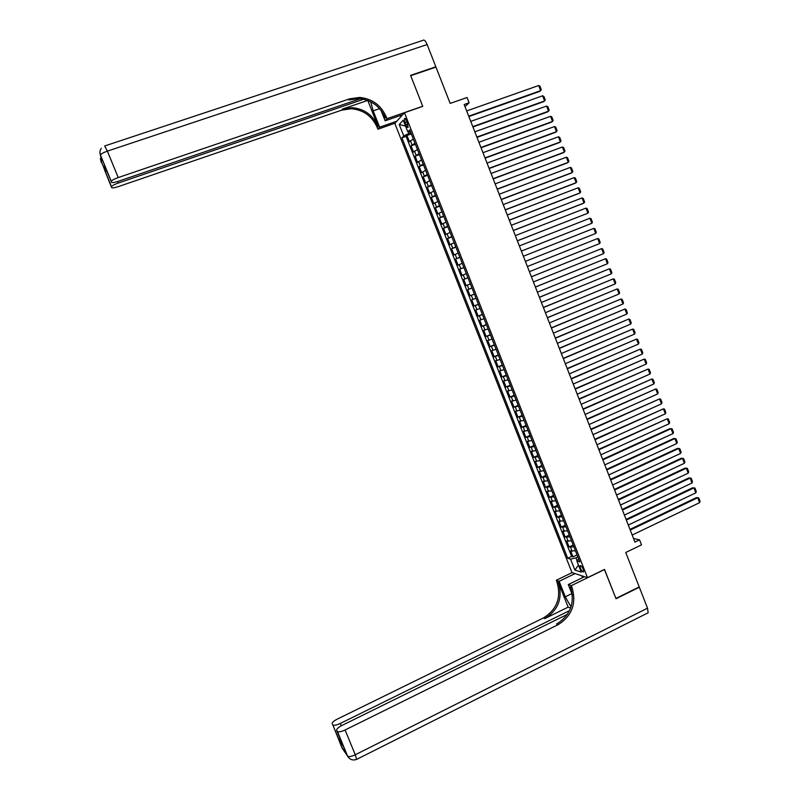 <?xml version="1.0" encoding="UTF-8"?>
<svg xmlns="http://www.w3.org/2000/svg" width="800" height="800" viewBox="0 0 800 800"><rect width="100%" height="100%" fill="white"/><g stroke="black" fill="none" stroke-linecap="round" stroke-linejoin="round"><path stroke-width="1.2" d="M583.22 569.2C581.91 566.39 580.86 565.23 580.08 565.73L580.49 568.34C581.79 571.15 582.84 572.31 583.63 571.81L583.22 569.2M394.82 123.4L571.98 572.57L587.49 577.67L404.46 112.73L394.82 123.4M587.49 577.67L604.52 569.4L615.92 598.45L639.21 586.92L625.75 552.49L641.51 544.86L639.55 539.84L633.53 538.5M404.46 112.73L422.75 106.36L410.71 75.69L435.97 67.11L450.16 103.42L467.06 97.51L469.12 102.78L464.17 104.52L634.93 542.08L639.55 539.84M413.33 139.09L409.41 141.69L406.96 135.47L411.3 133.94M414.97 143.26L411.04 145.83L415.38 144.29M411.04 145.83L413.49 152.04L417.43 149.51M421.53 159.92L417.57 162.39L415.12 156.18L419.45 154.62M425.62 170.31L421.64 172.72L419.19 166.52L423.51 164.95M429.71 180.69L425.7 183.03L423.26 176.84L427.58 175.27M433.8 191.06L429.76 193.34L427.33 187.16L431.63 185.57M437.88 201.42L433.82 203.64L431.39 197.46L435.69 195.86M441.95 211.77L437.87 213.92L435.44 207.75L439.73 206.14M446.02 222.11L441.92 224.19L439.49 218.03L443.78 216.41M450.09 232.43L445.96 234.45L443.54 228.3L447.82 226.67M454.15 242.75L450 244.7L447.58 238.55L451.85 236.91M458.2 253.05L454.03 254.94L451.61 248.8L455.88 247.15M462.25 263.34L458.06 265.17L455.65 259.03L459.91 257.37M466.3 273.62L462.09 275.38L459.67 269.25L463.93 267.58M470.34 283.88L466.11 285.58L463.7 279.46L467.94 277.78M471.96 287.99L467.72 289.66L470.13 295.78L474.36 294.08M476 298.24L471.73 299.85L474.14 305.96L478.36 304.25M480.03 308.48L475.74 310.02L478.14 316.12L482.36 314.41M484.06 318.7L479.74 320.19L482.15 326.28L486.36 324.56M488.08 328.92L483.75 330.34L486.14 336.43L490.35 334.69M492.1 339.12L487.74 340.48L490.14 346.56L494.34 344.82M496.11 349.32L491.73 350.62L494.13 356.69L498.32 354.93M500.12 359.5L495.72 360.73L498.11 366.8L502.3 365.04M504.12 369.67L499.7 370.84L502.09 376.9L506.27 375.13M508.12 379.83L503.68 380.94L506.07 386.99L510.24 385.21M512.12 389.98L507.66 391.03L510.04 397.07L514.21 395.28M516.11 400.11L511.63 401.1L514.01 407.14L518.17 405.34M520.1 410.24L515.59 411.16L517.97 417.2L522.12 415.38M524.08 420.35L519.55 421.22L521.93 427.24L526.08 425.42M528.06 430.45L523.51 431.26L525.88 437.28L530.02 435.44M532.03 440.54L527.46 441.29L529.83 447.3L533.97 445.46M536 450.62L531.41 451.31L533.77 457.31L537.9 455.46M539.96 460.69L535.35 461.31L537.72 467.31L541.84 465.45M543.92 470.75L539.29 471.31L541.65 477.3L545.77 475.43M547.88 480.8L543.22 481.29L545.58 487.28L549.69 485.4M551.83 490.83L547.15 491.27L549.51 497.25L553.61 495.36M555.78 500.85L551.08 501.23L553.43 507.21L557.53 505.31M559.72 510.87L555 511.19L557.35 517.15L561.44 515.24M563.66 520.87L558.92 521.13L561.27 527.09L565.35 525.17M567.59 530.86L562.83 531.06L565.18 537.01L569.26 535.08M571.52 540.84L566.74 540.98L569.08 546.92L573.16 544.99M404.98 122.65L405.9 124.98C406.81 127.07 407.55 127.83 408.12 127.28L406.65 120.86C405.74 118.78 405.01 118.01 404.45 118.57L404.98 122.65L407.07 121.92M578.68 559.02L576.86 561.03L579.82 561.92L409.7 129.86L407.8 131.81L410.36 131.54M576.86 561.03L581.23 572.11L574.88 570.06L570.57 559.14L567.73 558.29L401.93 137.84L403.75 135.97L399.23 124.51L403.21 120.19L407.8 131.81M406.96 135.47L406.08 136.37L571.62 556.42L572.99 556.83L577.05 554.88M575.45 550.81L570.65 550.89L572.99 556.83M573.88 546.82L569.08 546.92M569.95 536.85L565.18 537.01M566.02 526.86L561.27 527.09M562.08 516.87L557.35 517.15M558.14 506.86L553.43 507.21M554.2 496.85L549.51 497.25M550.25 486.82L545.58 487.28M546.3 476.78L541.65 477.3M542.34 466.73L537.72 467.31M538.38 456.67L533.77 457.31M534.41 446.59L529.83 447.3M530.44 436.51L525.88 437.28M526.47 426.41L521.93 427.24M522.49 416.31L517.97 417.2M518.5 406.19L514.01 407.14M514.51 396.06L510.04 397.07M510.52 385.92L506.07 386.99M506.52 375.77L502.09 376.9M502.52 365.6L498.11 366.8M498.52 355.43L494.13 356.69M494.5 345.24L490.14 346.56M490.49 335.04L486.14 336.43M486.47 324.83L482.15 326.28M482.44 314.61L478.14 316.12M478.42 304.38L474.14 305.96M474.38 294.14L470.13 295.78M463.7 279.46L467.92 277.72M459.67 269.25L463.87 267.45M455.65 259.03L459.82 257.17M451.61 248.8L455.77 246.87M447.58 238.55L451.71 236.56M443.54 228.3L447.65 226.24M439.49 218.03L443.58 215.91M435.44 207.75L439.51 205.57M431.39 197.46L435.43 195.21M427.33 187.16L431.35 184.84M423.26 176.84L427.26 174.47M419.19 166.52L423.17 164.07M415.12 156.18L419.07 153.67M408.13 131.78L408.8 133.47L403.75 135.97M410.84 132.75L408.8 133.47M464.99 106.62L469.12 102.78M577.86 556.92L575.95 557.84L577.1 560.77M406.08 136.37L401.93 137.84M571.62 556.42L567.73 558.29M570.57 559.14L575.95 557.84M405.53 126.07L399.23 124.51M574.88 570.06L578.47 565.12M466.67 110.95L538.66 85.51L540.64 90.65L539.68 91.42L468.86 116.56M468.72 116.18L540.64 90.65L541.29 89.68L539.9 86.08L538.66 85.51M101.09 162.04L101.64 162.87L101.21 157.54L100.46 155.05C100.99 153.89 103.29 152.59 107.38 151.13L118.23 177.56C114.16 179.03 111.84 180.3 111.28 181.36L100.45 155.15L99.92 152.38M104.89 145.91L422.94 40.36C424.12 39.42 425.53 40.82 427.15 44.56L435.84 66.79L410.59 75.37L422.71 106.25L386.98 118.7L386.26 116.87C380.97 105.11 372.06 98.64 359.53 97.44L349.62 98.84L118.23 177.56M370.68 101.76L373.17 110.86L379.63 127.21L377.91 129.21L377.21 127.45C372.1 116.1 363.48 109.87 351.35 108.74L341.77 110.12L118.4 186.59C114.29 187.91 112.01 188.21 111.56 187.5L104.67 170.15L104.67 166.04M402.67 114.71L385.15 120.81L381.01 110.33M385.15 120.81L386.98 118.7M367.79 100.48L378.06 126.45C372.93 115.07 364.29 108.81 352.12 107.68L342.51 109.05L367.69 100.44M104.32 165.2L111.27 181.45M111.3 182.18C111.77 182.93 114.1 182.63 118.3 181.29L360.43 98.7M435.39 67.31L435.84 66.79M396.81 121.2L379.63 127.21M394.98 123.23L377.91 129.21M363.68 99.23L118.33 183.02C114.34 184.46 112.08 185.69 111.53 186.72L111.52 186.8M386.26 116.87L385.35 117.93C380.08 106.22 371.2 99.76 358.7 98.57L348.83 99.97L349.62 98.84M106.88 171.42L104.67 170.15M400.91 116.66L400.44 115.48M400.96 115.3L401.32 116.21M347.49 756.02L337.43 731.44C338.72 732.22 341.27 731.73 345.08 729.98L355.27 754.77C351.46 756.53 348.9 756.99 347.58 756.13L342.08 748.04L332.84 724.89C334.09 725.63 336.58 725.15 340.32 723.43L341.29 725.79M356.65 759.37L355.27 754.77L647.52 608.17L639.33 587.22L616.04 598.75L604.4 569.45M575.08 573.59L559.15 581.29L565.28 596.81L571.03 606.95M559.15 581.29L556.28 580.26L556.95 581.93C561.47 597.52 556.96 609.54 543.4 617.97L337.2 719.15C333.5 721.11 331.82 722.7 332.17 723.94M568.13 607.14L558.37 582.45C562.91 598.09 558.38 610.14 544.78 618.61L568.13 607.14L570.61 608.16M604.56 569.5L571.31 585.65L572 587.39C576.67 603.51 572.03 615.95 558.05 624.71L345.08 729.98M571.31 585.65L568.29 584.57L572.4 594.97M569.58 610.61L340.32 723.43M647.52 608.17L648.14 612.78L647.29 613.21M584.52 576.69L568.29 584.57M572.13 572.61L556.28 580.26M567.51 614.29L341.83 725.51C338.05 727.51 336.35 729.16 336.72 730.45L343.28 746.4L339.21 740.46L340.05 738.55M337.34 731.34L336.72 730.45M572 587.39L570.49 586.84C575.15 602.91 570.51 615.31 556.58 624.03L558.05 624.71M332.84 724.89L339.18 740.31L343.28 746.4M582.52 577.66L581.78 575.79M582.45 576.01L583 577.43M470.75 121.4L542.62 95.79L544.6 100.93L543.64 101.67L472.93 126.98M472.79 126.62L544.6 100.93L545.25 99.94L543.86 96.35L542.62 95.79M474.83 131.84L546.58 106.06L548.56 111.19L547.59 111.91L476.99 137.39M476.87 137.06L548.56 111.19L549.2 110.19L547.82 106.61L546.58 106.06M478.9 142.27L550.54 116.31L552.52 121.44L551.53 122.13L481.05 147.78M480.93 147.48L552.52 121.44L553.15 120.43L551.77 116.85L550.54 116.31M482.97 152.69L554.49 126.56L556.47 131.68L555.48 132.35L485.1 158.17M485 157.9L556.47 131.68L557.1 130.66L555.72 127.08L554.49 126.56M487.03 163.1L558.44 136.79L560.41 141.9L559.41 142.55L489.15 168.54M489.06 168.3L560.41 141.9L561.04 140.88L559.66 137.31L558.44 136.79M491.08 173.49L562.39 147.01L564.36 152.12L563.35 152.74L493.2 178.91M493.11 178.69L564.36 152.12L564.98 151.09L563.6 147.52L562.39 147.01M495.14 183.88L566.33 157.22L568.29 162.33L567.28 162.92L497.24 189.26M497.16 189.07L568.29 162.33L568.91 161.28L567.53 157.72L566.33 157.22M499.18 194.25L570.26 167.42L572.23 172.52L571.2 173.09L501.27 199.6M501.21 199.43L572.23 172.52L572.84 171.47L571.46 167.9L570.26 167.42M503.23 204.61L574.19 177.61L576.15 182.7L575.12 183.25L505.3 209.92M505.25 209.79L576.15 182.7L576.76 181.64L575.39 178.08L574.19 177.61M507.27 214.96L578.12 187.79L580.08 192.87L579.04 193.4L509.33 220.24M509.28 220.13L580.08 192.87L580.68 191.8L579.31 188.25L578.12 187.79M511.3 225.3L582.04 197.95L584 203.03L582.95 203.54L513.35 230.55M513.32 230.46L584 203.03L584.6 201.95L583.23 198.4L582.04 197.95M515.33 235.62L585.96 208.11L587.91 213.18L517.37 240.84M517.34 240.78L587.91 213.18L588.51 212.09L587.14 208.54L585.96 208.11M519.35 245.93L589.87 218.25L591.82 223.32L521.38 251.12M521.37 251.09L591.82 223.32L592.42 222.22L591.05 218.68L589.87 218.25M523.37 256.24L593.78 228.38L595.73 233.44L525.39 261.39L595.73 233.44L596.32 232.34L594.95 228.8L593.78 228.38M527.39 266.53L597.68 238.5L527.39 266.52M529.4 271.67L599.63 243.56L597.68 238.5L598.85 238.91L600.22 242.44L599.63 243.56M531.4 276.8L601.58 248.61L531.39 276.77M533.41 281.94L603.53 253.66L601.58 248.61L602.75 249.01L604.11 252.54L603.53 253.66M535.41 287.07L605.48 258.71L535.39 287.01M537.41 292.2L607.43 263.75L605.48 258.71L606.64 259.09L608 262.62L607.43 263.75M539.41 297.33L609.37 268.8L539.38 297.24M541.41 302.45L611.32 273.83L609.37 268.8L610.53 269.17L611.89 272.69L611.32 273.83M543.41 307.57L613.26 278.87L543.37 307.46M545.41 312.69L615.2 283.9L613.26 278.87L614.41 279.23L615.77 282.75L615.2 283.9M547.4 317.8L617.14 288.94L547.35 317.67M549.4 322.91L619.08 293.96L617.14 288.94L618.29 289.29L619.64 292.8L619.08 293.96M551.39 328.02L621.02 298.99L551.33 327.86M553.38 333.13L622.96 304.01L621.02 298.99L622.16 299.33L623.52 302.84L622.96 304.01M555.38 338.23L624.89 309.03L555.3 338.04M557.37 343.33L626.83 314.05L624.89 309.03L626.03 309.36L627.39 312.87L626.83 314.05M559.35 348.43L628.77 319.06L559.27 348.22M561.34 353.53L630.7 324.07L628.77 319.06L629.9 319.38L631.25 322.89L630.7 324.07M563.33 358.62L632.63 329.08L563.24 358.38M565.32 363.71L634.56 334.09L632.63 329.08L633.76 329.39L635.11 332.89L634.56 334.09M567.3 368.79L636.49 339.09L567.2 368.53M569.29 373.88L638.42 344.09L636.49 339.09L637.62 339.39L638.97 342.89L638.42 344.09M571.27 378.96L640.35 349.09L571.15 378.66M573.25 384.03L642.28 354.08L640.35 349.09L641.47 349.38L642.82 352.87L642.28 354.08M575.23 389.11L644.2 359.08L575.11 388.79M577.21 394.18L646.13 364.07L644.2 359.08L645.32 359.36L646.66 362.85L646.13 364.07M579.19 399.25L648.05 369.05L579.05 398.91M581.16 404.32L649.98 374.04L648.05 369.05L649.16 369.32L650.51 372.81L649.98 374.04M583.14 409.38L651.9 379.02L583 409.01M585.12 414.44L653.82 384L651.9 379.02L653 379.28L654.35 382.76L653.82 384M587.09 419.5L655.74 388.97L586.94 419.1M589.06 424.55L657.66 393.95L655.74 388.97L656.84 389.22L658.18 392.7L657.66 393.95M591.03 429.61L659.57 398.92L590.87 429.19M593 434.65L661.49 403.88L659.57 398.92L660.67 399.15L662.01 402.63L661.49 403.88M594.97 439.7L663.41 408.85L594.8 439.26M596.94 444.74L665.32 413.81L663.41 408.85L664.5 409.08L665.84 412.55L665.32 413.81M598.91 449.79L667.23 418.77L598.73 449.32M600.88 454.82L669.15 423.73L667.23 418.77L668.32 418.99L669.66 422.45L669.15 423.73M602.84 459.86L671.06 428.68L669.82 428.67L602.65 459.36M604.8 464.89L672.97 433.63L671.06 428.68L672.14 428.89L673.48 432.35L672.97 433.63M606.77 469.92L674.88 438.58L673.64 438.55L606.56 469.4M608.73 474.95L676.79 443.53L674.88 438.58L675.96 438.78L677.29 442.24L676.79 443.53M610.69 479.97L678.69 448.47L677.44 448.42L610.48 479.43M612.65 484.99L680.6 453.41L678.69 448.47L679.77 448.66L681.1 452.11L680.6 453.41M614.61 490.01L682.5 458.35L681.25 458.27L614.39 489.44M616.57 495.03L684.41 463.28L682.5 458.35L683.57 458.52L684.91 461.98L684.41 463.28M618.52 500.04L686.31 468.22L685.05 468.12L618.29 499.45M620.48 505.05L688.21 473.15L686.31 468.22L687.38 468.38L688.71 471.83L688.21 473.15M622.43 510.06L690.11 478.07L688.84 477.95L622.19 509.44M624.38 515.06L692.01 483L690.11 478.07L691.17 478.23L692.5 481.67L692.01 483M626.34 520.06L693.91 487.92L692.63 487.78L626.08 519.42M628.29 525.06L695.81 492.84L693.91 487.92L694.97 488.06L696.3 491.5L695.81 492.84M630.24 530.06L697.71 497.75L696.42 497.59L629.98 529.39M632.19 535.05L699.6 502.67L697.71 497.75L698.76 497.89L700.08 501.33L699.6 502.67M412.02 144.88L410.39 140.73M572.13 551.31L570.57 547.33M568.22 541.36L566.65 537.38M564.3 531.41L562.73 527.43M560.37 521.45L558.8 517.46M556.44 511.47L554.87 507.48M552.51 501.49L550.93 497.49M548.57 491.49L546.99 487.49M544.63 481.48L543.05 477.48M540.68 471.47L539.1 467.45M536.73 461.44L535.15 457.42M532.77 451.39L531.19 447.37M528.81 441.34L527.23 437.32M524.85 431.28L523.26 427.25M520.88 421.2L519.29 417.17M516.91 411.12L515.32 407.08M512.93 401.02L511.34 396.98M508.95 390.91L507.35 386.87M504.96 380.79L503.37 376.74M500.97 370.66L499.37 366.61M496.97 360.52L495.37 356.46M492.97 350.37L491.37 346.3M488.97 340.2L487.37 336.13M484.96 330.03L483.36 325.95M480.95 319.84L479.34 315.76M476.93 309.64L475.32 305.56M472.91 299.43L471.3 295.34M468.88 289.21L467.27 285.11M464.85 278.97L463.23 274.88M460.81 268.73L459.2 264.63M456.77 258.47L455.15 254.37M452.73 248.2L451.11 244.09M448.68 237.92L447.06 233.81M444.62 227.63L443 223.51M440.56 217.33L438.94 213.21M436.5 207.02L434.87 202.89M432.43 196.69L430.8 192.56M428.36 186.35L426.73 182.21M424.28 176L422.65 171.86M420.2 165.64L418.57 161.49M416.12 155.27L414.48 151.12M407.94 124.27L405.9 124.98M378.06 126.45L377.21 127.45M342.51 109.05L341.77 110.12M100.49 159.35L111.56 187.5M427.15 44.56L107.38 151.13L104.67 145.99M117.7 181.49L118.33 183.02M100.59 156.03L99.97 153.26M100.43 158.5L100.96 161.2L101.44 160.41M379.6 108.64L373.17 110.86M558.37 582.45L556.95 581.93M544.78 618.61L543.4 617.97M339.21 740.46L332.76 724.79M343.32 749.25L342.61 748.82M571.85 593.6L565.28 596.81M404.97 118.38L404.45 118.57M352.12 107.68L351.35 108.74M358.7 98.57L359.53 97.44M104.79 170.32L111.53 186.72M101.34 148.31C99.82 150.35 99.52 152.59 100.46 155.05L111.28 181.36M100.76 156.45L101.63 162.74M342.07 747.41L344.81 751.45M337.43 731.44L347.58 756.13C349.79 759.72 352.88 760.77 356.85 759.28L648.14 612.78"/></g></svg>
